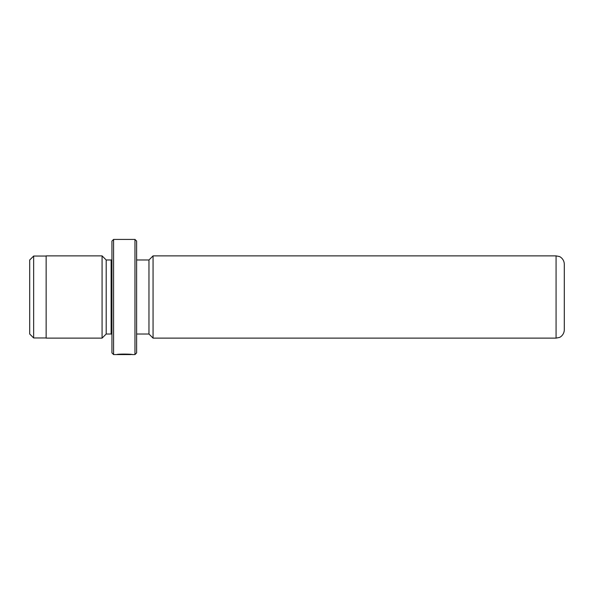 <?xml version="1.0" encoding="UTF-8"?>
<svg xmlns="http://www.w3.org/2000/svg" width="594" height="594" viewBox="0 0 594 594"><rect width="100%" height="100%" fill="white"/><g stroke="black" fill="none" stroke-linecap="round" stroke-linejoin="round"><path stroke-width="0.89" d="M29.7 334.014L29.7 259.986L33.65 256.044L33.65 337.956L29.7 334.014M130.747 354.351L130.747 354.573C131.118 354.336 120.931 353.965 118.8 354.507L116.832 354.559C117.3 353.838 132.781 354.017 132.299 354.573L130.747 354.418M134.972 239.427L136.62 241.075L136.62 352.925L134.972 354.573L134.972 239.427L113.588 239.427L113.588 354.573L130.747 354.573M113.588 354.573L111.947 352.925L111.947 241.075L113.588 239.427M111.947 259.905L111.123 259.986L111.123 334.014L106.192 334.014L106.192 259.986L102.079 255.88L46.146 255.88L46.146 338.12L102.079 338.12L102.079 255.88M564.3 314.686L564.3 264.1C564.159 259.222 560.224 256.63 559.221 256.504L556.073 255.88L556.073 338.12L153.066 338.12L153.066 255.88L148.96 259.986L136.62 259.986M564.3 297L564.3 329.9C564.159 334.778 560.224 337.37 559.221 337.496L556.073 338.12M136.62 334.014L148.96 334.014L148.96 259.986M46.146 337.956L33.65 337.956M106.192 334.014L102.079 338.12M148.96 334.014L153.066 338.12M134.972 354.573L132.284 354.573M556.073 255.88L153.066 255.88M111.123 334.014L111.947 334.095M111.123 259.986L106.192 259.986M46.146 256.044L33.65 256.044"/></g></svg>
